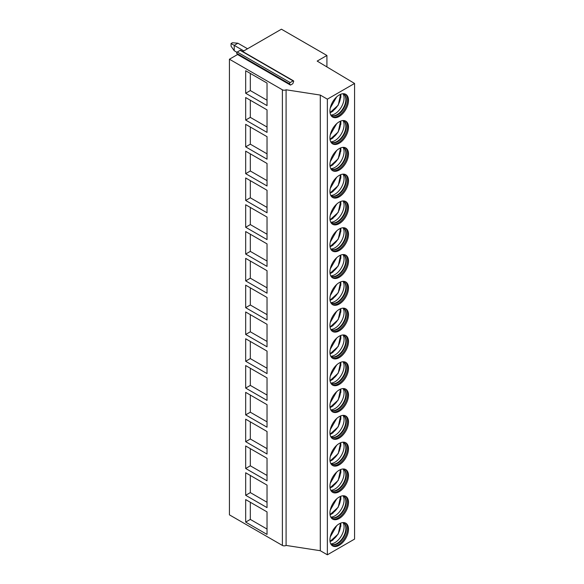 <?xml version="1.0" encoding="UTF-8"?>
<svg xmlns="http://www.w3.org/2000/svg" width="584" height="584" viewBox="0 0 584 584"><rect width="100%" height="100%" fill="white"/><g stroke="black" fill="none" stroke-linecap="round" stroke-linejoin="round"><path stroke-width="0.88" d="M293.518 80.847A0.854 0.496 -60 0 1 293.613 81.636L292.796 83.738L290.474 85.081L289.657 83.921A0.854 0.496 -60 0 1 290.182 82.57L293.088 80.891A0.854 0.496 -60 0 1 293.518 80.847L240.593 50.297A0.854 0.496 -60 0 0 240.17 50.341L237.257 52.02A0.854 0.496 -60 0 0 236.739 53.363L237.557 54.531L229.432 59.218L229.432 514.854L282.379 545.427A2.628 1.518 0 0 0 286.087 545.427L320.295 550.719L327.368 554.8L354.568 539.098L354.568 83.454L317.17 61.094L326.916 55.465L281.422 29.2L242.74 51.531M326.916 66.919L326.916 55.465M327.368 554.8L327.368 99.163L354.568 83.454M329.938 111.077A13.133 7.577 120 0 0 332.654 117.092A13.133 7.577 120 0 0 342.772 113.573A13.133 7.577 120 0 0 348.502 100.36A13.133 7.577 120 0 0 345.786 94.345A13.133 7.577 120 0 0 335.669 97.864A13.133 7.577 120 0 0 329.938 111.077M329.938 137.882A13.133 7.577 120 0 0 332.654 143.89A13.133 7.577 120 0 0 342.772 140.372A13.133 7.577 120 0 0 348.502 127.159A13.133 7.577 120 0 0 345.786 121.151A13.133 7.577 120 0 0 335.669 124.669A13.133 7.577 120 0 0 329.938 137.882M329.938 164.688A13.133 7.577 120 0 0 332.654 170.696A13.133 7.577 120 0 0 342.772 167.177A13.133 7.577 120 0 0 348.502 153.964A13.133 7.577 120 0 0 345.786 147.956A13.133 7.577 120 0 0 335.669 151.468A13.133 7.577 120 0 0 329.938 164.688M329.938 191.486A13.133 7.577 120 0 0 332.654 197.494A13.133 7.577 120 0 0 342.772 193.983A13.133 7.577 120 0 0 348.502 180.763A13.133 7.577 120 0 0 345.786 174.755A13.133 7.577 120 0 0 335.669 178.273A13.133 7.577 120 0 0 329.938 191.486M329.938 218.292A13.133 7.577 120 0 0 332.654 224.3A13.133 7.577 120 0 0 342.772 220.781A13.133 7.577 120 0 0 348.502 207.568A13.133 7.577 120 0 0 345.786 201.56A13.133 7.577 120 0 0 335.669 205.072A13.133 7.577 120 0 0 329.938 218.292M329.938 245.09A13.133 7.577 120 0 0 332.654 251.105A13.133 7.577 120 0 0 342.772 247.587A13.133 7.577 120 0 0 348.502 234.374A13.133 7.577 120 0 0 345.786 228.359A13.133 7.577 120 0 0 335.669 231.877A13.133 7.577 120 0 0 329.938 245.09M329.938 271.896A13.133 7.577 120 0 0 332.654 277.904A13.133 7.577 120 0 0 342.772 274.385A13.133 7.577 120 0 0 348.502 261.172A13.133 7.577 120 0 0 345.786 255.164A13.133 7.577 120 0 0 335.669 258.683A13.133 7.577 120 0 0 329.938 271.896M329.938 298.694A13.133 7.577 120 0 0 332.654 304.709A13.133 7.577 120 0 0 342.772 301.191A13.133 7.577 120 0 0 348.502 287.978A13.133 7.577 120 0 0 345.786 281.962A13.133 7.577 120 0 0 335.669 285.481A13.133 7.577 120 0 0 329.938 298.694M329.938 325.5A13.133 7.577 120 0 0 332.654 331.508A13.133 7.577 120 0 0 342.772 327.989A13.133 7.577 120 0 0 348.502 314.776A13.133 7.577 120 0 0 345.786 308.768A13.133 7.577 120 0 0 335.669 312.287A13.133 7.577 120 0 0 329.938 325.5M329.938 352.298A13.133 7.577 120 0 0 332.654 358.313A13.133 7.577 120 0 0 342.772 354.795A13.133 7.577 120 0 0 348.502 341.582A13.133 7.577 120 0 0 345.786 335.566A13.133 7.577 120 0 0 335.669 339.085A13.133 7.577 120 0 0 329.938 352.298M329.938 379.104A13.133 7.577 120 0 0 332.654 385.111A13.133 7.577 120 0 0 342.772 381.593A13.133 7.577 120 0 0 348.502 368.38A13.133 7.577 120 0 0 345.786 362.372A13.133 7.577 120 0 0 335.669 365.891A13.133 7.577 120 0 0 329.938 379.104M329.938 405.902A13.133 7.577 120 0 0 332.654 411.917A13.133 7.577 120 0 0 342.772 408.399A13.133 7.577 120 0 0 348.502 395.185A13.133 7.577 120 0 0 345.786 389.17A13.133 7.577 120 0 0 335.669 392.689A13.133 7.577 120 0 0 329.938 405.902M329.938 432.707A13.133 7.577 120 0 0 332.654 438.715A13.133 7.577 120 0 0 342.772 435.197A13.133 7.577 120 0 0 348.502 421.984A13.133 7.577 120 0 0 345.786 415.976A13.133 7.577 120 0 0 335.669 419.494A13.133 7.577 120 0 0 329.938 432.707M329.938 459.513A13.133 7.577 120 0 0 332.654 465.521A13.133 7.577 120 0 0 342.772 462.002A13.133 7.577 120 0 0 348.502 448.789A13.133 7.577 120 0 0 345.786 442.781A13.133 7.577 120 0 0 335.669 446.293A13.133 7.577 120 0 0 329.938 459.513M329.938 486.311A13.133 7.577 120 0 0 332.654 492.319A13.133 7.577 120 0 0 342.772 488.808A13.133 7.577 120 0 0 348.502 475.588A13.133 7.577 120 0 0 345.786 469.58A13.133 7.577 120 0 0 335.669 473.098A13.133 7.577 120 0 0 329.938 486.311M329.938 513.117A13.133 7.577 120 0 0 332.654 519.125A13.133 7.577 120 0 0 342.772 515.606A13.133 7.577 120 0 0 348.502 502.393A13.133 7.577 120 0 0 345.786 496.385A13.133 7.577 120 0 0 335.669 499.897A13.133 7.577 120 0 0 329.938 513.117M329.938 539.915A13.133 7.577 120 0 0 332.654 545.931A13.133 7.577 120 0 0 342.772 542.412A13.133 7.577 120 0 0 348.502 529.199A13.133 7.577 120 0 0 345.786 523.184A13.133 7.577 120 0 0 335.669 526.702A13.133 7.577 120 0 0 329.938 539.915M320.295 550.719L320.295 95.075L327.368 99.163M286.087 545.427L286.087 89.79L320.295 95.075M229.432 59.218L282.379 89.79A2.628 1.518 0 0 0 286.087 89.79M245.674 93.257L245.674 70.744L267.034 83.074L267.034 105.587L245.674 93.257L250.317 90.578L267.034 100.229M245.674 120.056L245.674 97.543L267.034 109.872L267.034 132.385L245.674 120.056L250.317 117.377L267.034 127.027M245.674 146.861L245.674 124.348L267.034 136.678L267.034 159.191L245.674 146.861L250.317 144.182L267.034 153.833M245.674 173.667L245.674 151.147L267.034 163.476L267.034 185.989L245.674 173.667L250.317 170.981L267.034 180.631M245.674 200.465L245.674 177.952L267.034 190.282L267.034 212.795L245.674 200.465L250.317 197.786L267.034 207.437M245.674 227.271L245.674 204.758L267.034 217.08L267.034 239.601L245.674 227.271L250.317 224.584L267.034 234.235M245.674 254.069L245.674 231.556L267.034 243.886L267.034 266.399L245.674 254.069L250.317 251.39L267.034 261.041M245.674 280.875L245.674 258.362L267.034 270.691L267.034 293.204L245.674 280.875L250.317 278.196L267.034 287.839M245.674 307.673L245.674 285.16L267.034 297.49L267.034 320.003L245.674 307.673L250.317 304.994L267.034 314.645M245.674 334.479L245.674 311.966L267.034 324.295L267.034 346.808L245.674 334.479L250.317 331.8L267.034 341.443M245.674 361.277L245.674 338.764L267.034 351.094L267.034 373.607L245.674 361.277L250.317 358.598L267.034 368.248M245.674 388.083L245.674 365.569L267.034 377.899L267.034 400.412L245.674 388.083L250.317 385.404L267.034 395.047M245.674 414.881L245.674 392.368L267.034 404.697L267.034 427.211L245.674 414.881L250.317 412.202L267.034 421.852M245.674 441.686L245.674 419.173L267.034 431.503L267.034 454.016L245.674 441.686L250.317 439.007L267.034 448.658M245.674 468.492L245.674 445.972L267.034 458.301L267.034 480.814L245.674 468.492L250.317 465.806L267.034 475.456M245.674 495.29L245.674 472.777L267.034 485.107L267.034 507.62L245.674 495.29L250.317 492.611L267.034 502.262M245.674 522.096L245.674 499.583L267.034 511.905L267.034 534.426L245.674 522.096L250.317 519.41L267.034 529.06M237.557 54.531L290.474 85.081M250.317 73.423L250.317 90.578M250.317 100.229L250.317 117.377M250.317 127.027L250.317 144.182M250.317 153.833L250.317 170.981M250.317 180.631L250.317 197.786M250.317 207.437L250.317 224.584M250.317 234.235L250.317 251.39M250.317 261.041L250.317 278.196M250.317 287.839L250.317 304.994M250.317 314.645L250.317 331.8M250.317 341.443L250.317 358.598M250.317 368.248L250.317 385.404M250.317 395.047L250.317 412.202M250.317 421.852L250.317 439.007M250.317 448.658L250.317 465.806M250.317 475.456L250.317 492.611M250.317 502.262L250.317 519.41M332.208 116.793A13.133 7.577 120 0 0 342.144 112.712A13.133 7.577 120 0 0 347.575 99.82A13.133 7.577 -60 0 0 345.305 94.112M342.99 93.747A12.344 7.125 -60 0 1 343.764 94.09A12.344 7.125 -60 0 1 346.319 99.74A12.344 7.125 120 0 1 340.932 112.165A12.344 7.125 120 0 1 331.42 115.471A12.344 7.125 120 0 1 330.734 114.975M331.194 115.325A12.344 7.125 120 0 0 331.8 115.574A12.344 7.125 120 0 0 340.983 111.332A12.344 7.125 120 0 0 345.859 99.477A12.344 7.125 -60 0 0 344.042 94.367A12.344 7.125 -60 0 0 343.531 93.966M343.071 93.776A12.899 7.446 -60 0 1 344.071 97.988A12.899 7.446 120 0 1 330.799 115.033M330.055 112.712A12.899 7.446 120 0 0 333.216 110.923M340.727 97.915A12.899 7.446 120 0 0 340.852 96.126A12.899 7.446 -60 0 0 340.691 94.287M330.259 108.069L336.691 96.864M332.208 143.598A13.133 7.577 120 0 0 342.144 139.518A13.133 7.577 120 0 0 347.575 126.626A13.133 7.577 -60 0 0 345.305 120.91M342.99 120.545A12.344 7.125 -60 0 1 343.764 120.895A12.344 7.125 -60 0 1 346.319 126.545A12.344 7.125 120 0 1 340.932 138.963A12.344 7.125 120 0 1 331.42 142.27A12.344 7.125 120 0 1 330.734 141.773M331.194 142.131A12.344 7.125 120 0 0 331.8 142.372A12.344 7.125 120 0 0 340.983 138.138A12.344 7.125 120 0 0 345.859 126.275A12.344 7.125 -60 0 0 344.042 121.173A12.344 7.125 -60 0 0 343.531 120.771M343.071 120.574A12.899 7.446 -60 0 1 344.071 124.786A12.899 7.446 120 0 1 330.799 141.832M330.055 139.518A12.899 7.446 120 0 0 333.216 137.729M340.727 124.72A12.899 7.446 120 0 0 340.852 122.932A12.899 7.446 -60 0 0 340.691 121.085M330.259 134.868L336.691 123.662M332.208 170.397A13.133 7.577 120 0 0 342.144 166.316A13.133 7.577 120 0 0 347.575 153.424A13.133 7.577 -60 0 0 345.305 147.715M342.99 147.35A12.344 7.125 -60 0 1 343.764 147.694A12.344 7.125 -60 0 1 346.319 153.344A12.344 7.125 120 0 1 340.932 165.768A12.344 7.125 120 0 1 331.42 169.075A12.344 7.125 120 0 1 330.734 168.579M331.194 168.937A12.344 7.125 120 0 0 331.8 169.178A12.344 7.125 120 0 0 340.983 164.936A12.344 7.125 120 0 0 345.859 153.081A12.344 7.125 -60 0 0 344.042 147.971A12.344 7.125 -60 0 0 343.531 147.57M343.071 147.38A12.899 7.446 -60 0 1 344.071 151.592A12.899 7.446 120 0 1 330.799 168.637M330.055 166.323A12.899 7.446 120 0 0 333.216 164.527M340.727 151.519A12.899 7.446 120 0 0 340.852 149.73A12.899 7.446 -60 0 0 340.691 147.891M330.259 161.673L336.691 150.468M332.208 197.202A13.133 7.577 120 0 0 342.144 193.121A13.133 7.577 120 0 0 347.575 180.23A13.133 7.577 -60 0 0 345.305 174.514M342.99 174.149A12.344 7.125 -60 0 1 343.764 174.499A12.344 7.125 -60 0 1 346.319 180.149A12.344 7.125 120 0 1 340.932 192.574A12.344 7.125 120 0 1 331.42 195.881A12.344 7.125 120 0 1 330.734 195.377M331.194 195.735A12.344 7.125 120 0 0 331.8 195.976A12.344 7.125 120 0 0 340.983 191.742A12.344 7.125 120 0 0 345.859 179.879A12.344 7.125 -60 0 0 344.042 174.777A12.344 7.125 -60 0 0 343.531 174.375M343.071 174.178A12.899 7.446 -60 0 1 344.071 178.397A12.899 7.446 120 0 1 330.799 195.436M330.055 193.121A12.899 7.446 120 0 0 333.216 191.333M340.727 178.324A12.899 7.446 120 0 0 340.852 176.536A12.899 7.446 -60 0 0 340.691 174.689M330.259 188.471L336.691 177.266M332.208 224.001A13.133 7.577 120 0 0 342.144 219.92A13.133 7.577 120 0 0 347.575 207.035A13.133 7.577 -60 0 0 345.305 201.319M342.99 200.954A12.344 7.125 -60 0 1 343.764 201.305A12.344 7.125 -60 0 1 346.319 206.955A12.344 7.125 120 0 1 340.932 219.372A12.344 7.125 120 0 1 331.42 222.679A12.344 7.125 120 0 1 330.734 222.183M331.194 222.541A12.344 7.125 120 0 0 331.8 222.781A12.344 7.125 120 0 0 340.983 218.547A12.344 7.125 120 0 0 345.859 206.685A12.344 7.125 -60 0 0 344.042 201.575A12.344 7.125 -60 0 0 343.531 201.173M343.071 200.984A12.899 7.446 -60 0 1 344.071 205.196A12.899 7.446 120 0 1 330.799 222.241M330.055 219.927A12.899 7.446 120 0 0 333.216 218.139M340.727 205.13A12.899 7.446 120 0 0 340.852 203.334A12.899 7.446 -60 0 0 340.691 201.495M330.259 215.277L336.691 204.072M332.208 250.806A13.133 7.577 120 0 0 342.144 246.725A13.133 7.577 120 0 0 347.575 233.834A13.133 7.577 -60 0 0 345.305 228.118M342.99 227.76A12.344 7.125 -60 0 1 343.764 228.103A12.344 7.125 -60 0 1 346.319 233.753A12.344 7.125 120 0 1 340.932 246.178A12.344 7.125 120 0 1 331.42 249.485A12.344 7.125 120 0 1 330.734 248.981M331.194 249.339A12.344 7.125 120 0 0 331.8 249.58A12.344 7.125 120 0 0 340.983 245.346A12.344 7.125 120 0 0 345.859 233.483A12.344 7.125 -60 0 0 344.042 228.381A12.344 7.125 -60 0 0 343.531 227.979M343.071 227.782A12.899 7.446 -60 0 1 344.071 232.001A12.899 7.446 120 0 1 330.799 249.039M330.055 246.725A12.899 7.446 120 0 0 333.216 244.937M340.727 231.928A12.899 7.446 120 0 0 340.852 230.14A12.899 7.446 -60 0 0 340.691 228.293M330.259 242.075L336.691 230.877M332.208 277.604A13.133 7.577 120 0 0 342.144 273.524A13.133 7.577 120 0 0 347.575 260.639A13.133 7.577 -60 0 0 345.305 254.923M342.99 254.558A12.344 7.125 -60 0 1 343.764 254.909A12.344 7.125 -60 0 1 346.319 260.559A12.344 7.125 120 0 1 340.932 272.976A12.344 7.125 120 0 1 331.42 276.283A12.344 7.125 120 0 1 330.734 275.787M331.194 276.144A12.344 7.125 120 0 0 331.8 276.385A12.344 7.125 120 0 0 340.983 272.151A12.344 7.125 120 0 0 345.859 260.289A12.344 7.125 -60 0 0 344.042 255.179A12.344 7.125 -60 0 0 343.531 254.777M343.071 254.588A12.899 7.446 -60 0 1 344.071 258.8A12.899 7.446 120 0 1 330.799 275.845M330.055 273.531A12.899 7.446 120 0 0 333.216 271.743M340.727 258.734A12.899 7.446 120 0 0 340.852 256.938A12.899 7.446 -60 0 0 340.691 255.098M330.259 268.881L336.691 257.675M332.208 304.41A13.133 7.577 120 0 0 342.144 300.329A13.133 7.577 120 0 0 347.575 287.438A13.133 7.577 -60 0 0 345.305 281.722M342.99 281.364A12.344 7.125 -60 0 1 343.764 281.707A12.344 7.125 -60 0 1 346.319 287.357A12.344 7.125 120 0 1 340.932 299.782A12.344 7.125 120 0 1 331.42 303.089A12.344 7.125 120 0 1 330.734 302.592M331.194 302.943A12.344 7.125 120 0 0 331.8 303.184A12.344 7.125 120 0 0 340.983 298.95A12.344 7.125 120 0 0 345.859 287.087A12.344 7.125 -60 0 0 344.042 281.984A12.344 7.125 -60 0 0 343.531 281.583M343.071 281.393A12.899 7.446 -60 0 1 344.071 285.605A12.899 7.446 120 0 1 330.799 302.643M330.055 300.329A12.899 7.446 120 0 0 333.216 298.541M340.727 285.532A12.899 7.446 120 0 0 340.852 283.744A12.899 7.446 -60 0 0 340.691 281.897M330.259 295.679L336.691 284.481M332.208 331.216A13.133 7.577 120 0 0 342.144 327.128A13.133 7.577 120 0 0 347.575 314.243A13.133 7.577 -60 0 0 345.305 308.527M342.99 308.162A12.344 7.125 -60 0 1 343.764 308.513A12.344 7.125 -60 0 1 346.319 314.163A12.344 7.125 120 0 1 340.932 326.58A12.344 7.125 120 0 1 331.42 329.887A12.344 7.125 120 0 1 330.734 329.391M331.194 329.748A12.344 7.125 120 0 0 331.8 329.989A12.344 7.125 120 0 0 340.983 325.755A12.344 7.125 120 0 0 345.859 313.893A12.344 7.125 -60 0 0 344.042 308.783A12.344 7.125 -60 0 0 343.531 308.381M343.071 308.191A12.899 7.446 -60 0 1 344.071 312.404A12.899 7.446 120 0 1 330.799 329.449M330.055 327.135A12.899 7.446 120 0 0 333.216 325.346M340.727 312.338A12.899 7.446 120 0 0 340.852 310.549A12.899 7.446 -60 0 0 340.691 308.702M330.259 322.485L336.691 311.279M332.208 358.014A13.133 7.577 120 0 0 342.144 353.933A13.133 7.577 120 0 0 347.575 341.041A13.133 7.577 -60 0 0 345.305 335.333M342.99 334.968A12.344 7.125 -60 0 1 343.764 335.311A12.344 7.125 -60 0 1 346.319 340.961A12.344 7.125 120 0 1 340.932 353.386A12.344 7.125 120 0 1 331.42 356.693A12.344 7.125 120 0 1 330.734 356.196M331.194 356.547A12.344 7.125 120 0 0 331.8 356.787A12.344 7.125 120 0 0 340.983 352.553A12.344 7.125 120 0 0 345.859 340.698A12.344 7.125 -60 0 0 344.042 335.588A12.344 7.125 -60 0 0 343.531 335.187M343.071 334.997A12.899 7.446 -60 0 1 344.071 339.209A12.899 7.446 120 0 1 330.799 356.247M330.055 353.933A12.899 7.446 120 0 0 333.216 352.145M340.727 339.136A12.899 7.446 120 0 0 340.852 337.348A12.899 7.446 -60 0 0 340.691 335.501M330.259 349.29L336.691 338.085M332.208 384.819A13.133 7.577 120 0 0 342.144 380.731A13.133 7.577 120 0 0 347.575 367.847A13.133 7.577 -60 0 0 345.305 362.131M342.99 361.766A12.344 7.125 -60 0 1 343.764 362.116A12.344 7.125 -60 0 1 346.319 367.767A12.344 7.125 120 0 1 340.932 380.184A12.344 7.125 120 0 1 331.42 383.491A12.344 7.125 120 0 1 330.734 382.994M331.194 383.352A12.344 7.125 120 0 0 331.8 383.593A12.344 7.125 120 0 0 340.983 379.359A12.344 7.125 120 0 0 345.859 367.497A12.344 7.125 -60 0 0 344.042 362.394A12.344 7.125 -60 0 0 343.531 361.992M343.071 361.795A12.899 7.446 -60 0 1 344.071 366.007A12.899 7.446 120 0 1 330.799 383.053M330.055 380.739A12.899 7.446 120 0 0 333.216 378.95M340.727 365.942A12.899 7.446 120 0 0 340.852 364.153A12.899 7.446 -60 0 0 340.691 362.306M330.259 376.089L336.691 364.883M332.208 411.618A13.133 7.577 120 0 0 342.144 407.537A13.133 7.577 120 0 0 347.575 394.645A13.133 7.577 -60 0 0 345.305 388.937M342.99 388.572A12.344 7.125 -60 0 1 343.764 388.915A12.344 7.125 -60 0 1 346.319 394.565A12.344 7.125 120 0 1 340.932 406.99A12.344 7.125 120 0 1 331.42 410.296A12.344 7.125 120 0 1 330.734 409.8M331.194 410.151A12.344 7.125 120 0 0 331.8 410.399A12.344 7.125 120 0 0 340.983 406.157A12.344 7.125 120 0 0 345.859 394.302A12.344 7.125 -60 0 0 344.042 389.192A12.344 7.125 -60 0 0 343.531 388.791M343.071 388.601A12.899 7.446 -60 0 1 344.071 392.813A12.899 7.446 120 0 1 330.799 409.859M330.055 407.537A12.899 7.446 120 0 0 333.216 405.749M340.727 392.74A12.899 7.446 120 0 0 340.852 390.951A12.899 7.446 -60 0 0 340.691 389.112M330.259 402.894L336.691 391.689M332.208 438.423A13.133 7.577 120 0 0 342.144 434.343A13.133 7.577 120 0 0 347.575 421.451A13.133 7.577 -60 0 0 345.305 415.735M342.99 415.37A12.344 7.125 -60 0 1 343.764 415.72A12.344 7.125 -60 0 1 346.319 421.371A12.344 7.125 120 0 1 340.932 433.788A12.344 7.125 120 0 1 331.42 437.095A12.344 7.125 120 0 1 330.734 436.598M331.194 436.956A12.344 7.125 120 0 0 331.8 437.197A12.344 7.125 120 0 0 340.983 432.963A12.344 7.125 120 0 0 345.859 421.101A12.344 7.125 -60 0 0 344.042 415.998A12.344 7.125 -60 0 0 343.531 415.596M343.071 415.399A12.899 7.446 -60 0 1 344.071 419.611A12.899 7.446 120 0 1 330.799 436.657M330.055 434.343A12.899 7.446 120 0 0 333.216 432.554M340.727 419.546A12.899 7.446 120 0 0 340.852 417.757A12.899 7.446 -60 0 0 340.691 415.91M330.259 429.693L336.691 418.487M332.208 465.222A13.133 7.577 120 0 0 342.144 461.141A13.133 7.577 120 0 0 347.575 448.249A13.133 7.577 -60 0 0 345.305 442.541M342.99 442.176A12.344 7.125 -60 0 1 343.764 442.519A12.344 7.125 -60 0 1 346.319 448.169A12.344 7.125 120 0 1 340.932 460.594A12.344 7.125 120 0 1 331.42 463.9A12.344 7.125 120 0 1 330.734 463.404M331.194 463.762A12.344 7.125 120 0 0 331.8 464.003A12.344 7.125 120 0 0 340.983 459.761A12.344 7.125 120 0 0 345.859 447.906A12.344 7.125 -60 0 0 344.042 442.796A12.344 7.125 -60 0 0 343.531 442.395M343.071 442.205A12.899 7.446 -60 0 1 344.071 446.417A12.899 7.446 120 0 1 330.799 463.462M330.055 461.148A12.899 7.446 120 0 0 333.216 459.352M340.727 446.344A12.899 7.446 120 0 0 340.852 444.555A12.899 7.446 -60 0 0 340.691 442.716M330.259 456.498L336.691 445.293M332.208 492.027A13.133 7.577 120 0 0 342.144 487.947A13.133 7.577 120 0 0 347.575 475.055A13.133 7.577 -60 0 0 345.305 469.339M342.99 468.974A12.344 7.125 -60 0 1 343.764 469.324A12.344 7.125 -60 0 1 346.319 474.974A12.344 7.125 120 0 1 340.932 487.399A12.344 7.125 120 0 1 331.42 490.699A12.344 7.125 120 0 1 330.734 490.202M331.194 490.56A12.344 7.125 120 0 0 331.8 490.801A12.344 7.125 120 0 0 340.983 486.567A12.344 7.125 120 0 0 345.859 474.704A12.344 7.125 -60 0 0 344.042 469.602A12.344 7.125 -60 0 0 343.531 469.2M343.071 469.003A12.899 7.446 -60 0 1 344.071 473.222A12.899 7.446 120 0 1 330.799 490.261M330.055 487.947A12.899 7.446 120 0 0 333.216 486.158M340.727 473.149A12.899 7.446 120 0 0 340.852 471.361A12.899 7.446 -60 0 0 340.691 469.514M330.259 483.296L336.691 472.091M332.208 518.826A13.133 7.577 120 0 0 342.144 514.745A13.133 7.577 120 0 0 347.575 501.86A13.133 7.577 -60 0 0 345.305 496.144M342.99 495.779A12.344 7.125 -60 0 1 343.764 496.13A12.344 7.125 -60 0 1 346.319 501.78A12.344 7.125 120 0 1 340.932 514.197A12.344 7.125 120 0 1 331.42 517.504A12.344 7.125 120 0 1 330.734 517.008M331.194 517.366A12.344 7.125 120 0 0 331.8 517.606A12.344 7.125 120 0 0 340.983 513.372A12.344 7.125 120 0 0 345.859 501.51A12.344 7.125 -60 0 0 344.042 496.4A12.344 7.125 -60 0 0 343.531 495.999M343.071 495.809A12.899 7.446 -60 0 1 344.071 500.021A12.899 7.446 120 0 1 330.799 517.066M330.055 514.752A12.899 7.446 120 0 0 333.216 512.964M340.727 499.955A12.899 7.446 120 0 0 340.852 498.159A12.899 7.446 -60 0 0 340.691 496.32M330.259 510.102L336.691 498.897M332.208 545.631A13.133 7.577 120 0 0 342.144 541.551A13.133 7.577 120 0 0 347.575 528.659A13.133 7.577 -60 0 0 345.305 522.943M342.99 522.585A12.344 7.125 -60 0 1 343.764 522.928A12.344 7.125 -60 0 1 346.319 528.578A12.344 7.125 120 0 1 340.932 541.003A12.344 7.125 120 0 1 331.42 544.31A12.344 7.125 120 0 1 330.734 543.806M331.194 544.164A12.344 7.125 120 0 0 331.8 544.405A12.344 7.125 120 0 0 340.983 540.171A12.344 7.125 120 0 0 345.859 528.308A12.344 7.125 -60 0 0 344.042 523.206A12.344 7.125 -60 0 0 343.531 522.804M343.071 522.607A12.899 7.446 -60 0 1 344.071 526.826A12.899 7.446 120 0 1 330.799 543.865M330.055 541.551A12.899 7.446 120 0 0 333.216 539.762M340.727 526.753A12.899 7.446 120 0 0 340.852 524.965A12.899 7.446 -60 0 0 340.691 523.118M330.259 536.9L336.691 525.702M231.052 43.537L232.447 42.734L237.929 43.223L234.221 45.362L231.052 43.537L231.052 46.216L234.221 50.728L234.221 45.362L243.82 50.91M237.929 43.223L247.536 48.764M236.943 52.297L234.221 50.728M282.379 545.427L282.379 89.79M236.739 53.363L289.657 83.921M237.257 52.02L290.182 82.57M240.17 50.341L293.088 80.891M329.975 112.077A11.556 6.672 120 0 0 338.034 105.032A11.556 6.672 120 0 0 340.1 94.535M329.975 138.875A11.556 6.672 120 0 0 338.034 131.838A11.556 6.672 120 0 0 340.1 121.341M329.975 165.681A11.556 6.672 120 0 0 338.034 158.636A11.556 6.672 120 0 0 340.1 148.139M329.975 192.479A11.556 6.672 120 0 0 338.034 185.442A11.556 6.672 120 0 0 340.1 174.945M329.975 219.285A11.556 6.672 120 0 0 338.034 212.248A11.556 6.672 120 0 0 340.1 201.75M329.975 246.083A11.556 6.672 120 0 0 338.034 239.046A11.556 6.672 120 0 0 340.1 228.548M329.975 272.889A11.556 6.672 120 0 0 338.034 265.851A11.556 6.672 120 0 0 340.1 255.354M329.975 299.694A11.556 6.672 120 0 0 338.034 292.65A11.556 6.672 120 0 0 340.1 282.152M329.975 326.493A11.556 6.672 120 0 0 338.034 319.455A11.556 6.672 120 0 0 340.1 308.958M329.975 353.298A11.556 6.672 120 0 0 338.034 346.254A11.556 6.672 120 0 0 340.1 335.756M329.975 380.096A11.556 6.672 120 0 0 338.034 373.059A11.556 6.672 120 0 0 340.1 362.562M329.975 406.902A11.556 6.672 120 0 0 338.034 399.858A11.556 6.672 120 0 0 340.1 389.36M329.975 433.7A11.556 6.672 120 0 0 338.034 426.663A11.556 6.672 120 0 0 340.1 416.166M329.975 460.506A11.556 6.672 120 0 0 338.034 453.461A11.556 6.672 120 0 0 340.1 442.964M329.975 487.304A11.556 6.672 120 0 0 338.034 480.267A11.556 6.672 120 0 0 340.1 469.77M329.975 514.11A11.556 6.672 120 0 0 338.034 507.073A11.556 6.672 120 0 0 340.1 496.575M329.975 540.908A11.556 6.672 120 0 0 338.034 533.871A11.556 6.672 120 0 0 340.1 523.374M340.603 94.316L338.245 105.157L330.04 112.617M340.603 121.122L338.245 131.955L330.04 139.423M340.603 147.92L338.245 158.76L330.04 166.221M340.603 174.725L338.245 185.559L330.04 193.027M340.603 201.531L338.245 212.364L330.04 219.832M340.603 228.329L338.245 239.17L330.04 246.631M340.603 255.135L338.245 265.968L330.04 273.436M340.603 281.933L338.245 292.774L330.04 300.234M340.603 308.739L338.245 319.572L330.04 327.04M340.603 335.537L338.245 346.378L330.04 353.838M340.603 362.343L338.245 373.176L330.04 380.644M340.603 389.141L338.245 399.982L330.04 407.442M340.603 415.947L338.245 426.78L330.04 434.248M340.603 442.745L338.245 453.586L330.04 461.046M340.603 469.551L338.245 480.384L330.04 487.852M340.603 496.356L338.245 507.189L330.04 514.657M340.603 523.154L338.245 533.995L330.04 541.456"/></g></svg>
